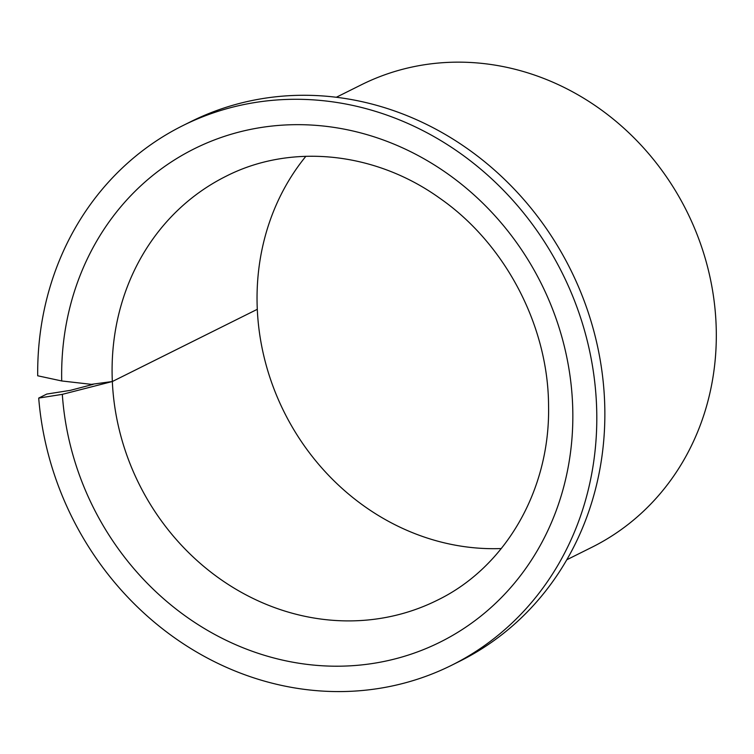 <?xml version="1.0" encoding="UTF-8"?>
<svg xmlns="http://www.w3.org/2000/svg" width="754" height="754" viewBox="0 0 754 754"><rect width="100%" height="100%" fill="white"/><g stroke="black" fill="none" stroke-linecap="round" stroke-linejoin="round"><path stroke-width="1.13" d="M305.87 156.295A236.841 215.173 -116.5 0 0 257.057 301.195A236.841 215.173 -116.5 0 0 257.293 309.31A236.841 215.173 -116.5 0 0 501.297 548.544M566.772 559.779L591.918 547.253A258.377 234.739 -116.5 0 0 716.3 332.137A258.377 234.739 -116.5 0 0 361.477 84.731L336.341 97.257M38.708 398.084A301.44 273.862 -116.5 0 0 451.665 665.245A301.44 273.862 -116.5 0 0 596.782 414.276A301.44 273.862 -116.5 0 0 182.826 125.626A301.44 273.862 -116.5 0 0 37.7 375.784L61.715 380.959L91.394 384.351L112.337 381.524L62.318 394.351L38.708 398.084L46.757 394.069L70.376 390.346L93.166 384.351M451.665 665.245L459.723 661.23A301.44 273.862 -116.5 0 0 604.84 410.261A301.44 273.862 -116.5 0 0 190.875 121.62L182.826 125.626M257.293 309.31L112.337 381.524A236.841 215.173 -116.5 0 0 437.358 600.203C505.199 567.357 550.269 490.336 548.563 405.906C548.328 325.888 505.237 243.665 439.818 198.255C374.474 151.29 290.431 143.383 226.125 176.219A236.841 215.173 -116.5 0 0 112.101 373.409A236.841 215.173 -116.5 0 0 112.337 381.524L257.293 309.31M62.318 394.351A275.596 250.385 -116.5 0 0 328.169 666.055A275.596 250.385 -116.5 0 0 572.823 412.655A275.596 250.385 -116.5 0 0 313.947 125.211A275.596 250.385 -116.5 0 0 61.668 378.216A275.596 250.385 -116.5 0 0 61.715 380.959"/></g></svg>
